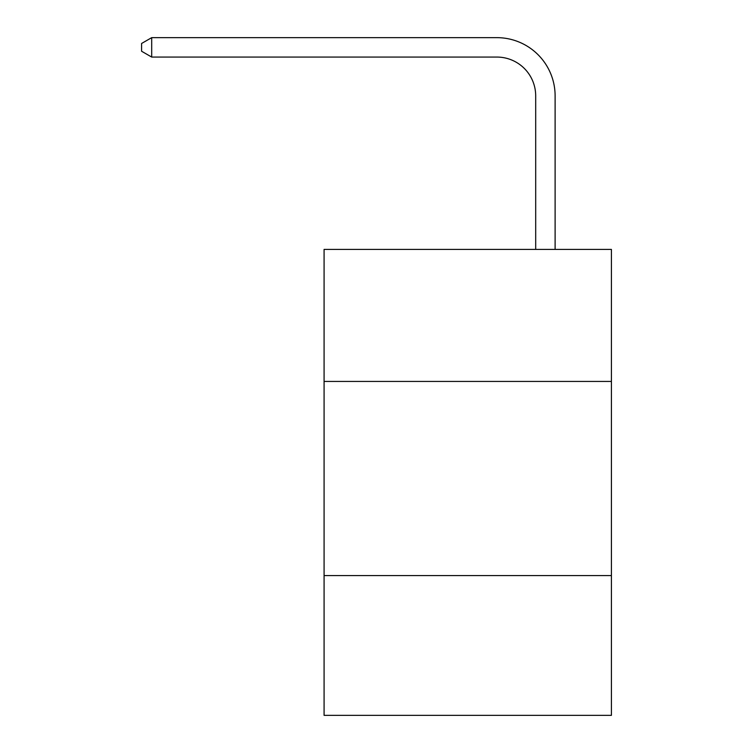 <?xml version="1.0" encoding="UTF-8"?>
<svg xmlns="http://www.w3.org/2000/svg" width="753" height="753" viewBox="0 0 753 753"><rect width="100%" height="100%" fill="white"/><g stroke="black" fill="none" stroke-linecap="round" stroke-linejoin="round"><path stroke-width="1.13" d="M611.408 381.432L611.408 249.412L324.082 249.412L324.082 381.432L611.408 381.432L611.408 715.35L324.082 715.35L324.082 381.432M611.408 575.574L324.082 575.574M535.694 249.412L535.694 95.895A38.827 38.827 0 0 0 496.867 57.068L151.692 57.068L141.592 51.242L141.592 43.476L151.692 37.65L496.867 37.65A58.245 58.245 0 0 1 555.112 95.895L555.112 249.412M535.694 95.895A38.827 38.827 0 0 0 496.867 57.068A38.827 38.827 0 0 1 535.694 95.895A38.827 38.827 0 0 0 496.867 57.068A38.827 38.827 0 0 1 535.694 95.895A38.827 38.827 0 0 0 496.867 57.068A38.827 38.827 0 0 1 535.694 95.895A38.827 38.827 0 0 0 496.867 57.068A38.827 38.827 0 0 1 535.694 95.895A38.827 38.827 0 0 0 496.867 57.068A38.827 38.827 0 0 1 535.694 95.895A38.827 38.827 0 0 0 496.867 57.068A38.827 38.827 0 0 1 535.694 95.895A38.827 38.827 0 0 0 496.867 57.068A38.827 38.827 0 0 1 535.694 95.895A38.827 38.827 0 0 0 496.867 57.068A38.827 38.827 0 0 1 535.694 95.895A38.827 38.827 0 0 0 496.867 57.068A38.827 38.827 0 0 1 535.694 95.895A38.827 38.827 0 0 0 496.867 57.068A38.827 38.827 0 0 1 535.694 95.895A38.827 38.827 0 0 0 496.867 57.068A38.827 38.827 0 0 1 535.694 95.895A38.827 38.827 0 0 0 496.867 57.068A38.827 38.827 0 0 1 535.694 95.895A38.827 38.827 0 0 0 496.867 57.068A38.827 38.827 0 0 1 535.694 95.895M151.692 37.65L496.867 37.65L151.692 37.65L496.867 37.65L151.692 37.65L496.867 37.65L151.692 37.65L496.867 37.65L151.692 37.65L496.867 37.65L151.692 37.65L496.867 37.65L151.692 37.65L496.867 37.65L151.692 37.65L496.867 37.65L151.692 37.65L496.867 37.65L151.692 37.65L496.867 37.65L151.692 37.65L496.867 37.65L151.692 37.65L496.867 37.65L151.692 37.65L496.867 37.65L151.692 37.65L151.692 57.068"/></g></svg>
